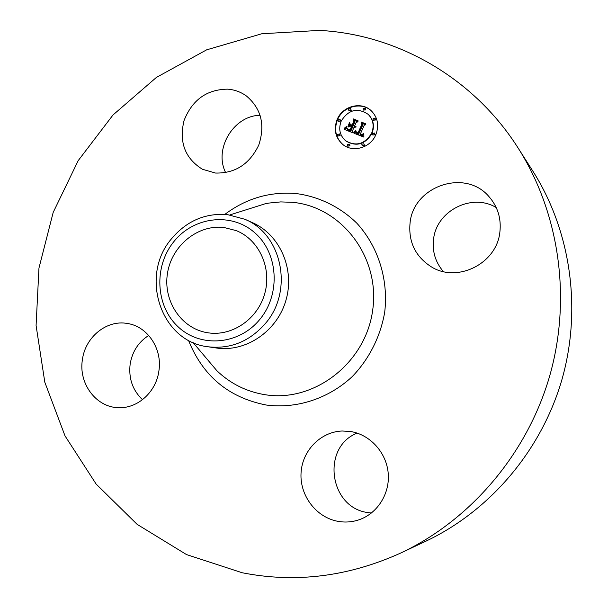 <?xml version="1.0" encoding="UTF-8"?>
<svg xmlns="http://www.w3.org/2000/svg" width="608" height="608" viewBox="0 0 608 608"><rect width="100%" height="100%" fill="white"/><g stroke="black" fill="none" stroke-linecap="round" stroke-linejoin="round"><path stroke-width="0.91" d="M410.073 222.817C413.41 186.132 465.128 168.241 488.961 196.597C497.777 206.682 501.41 218.523 499.875 232.134C496.721 263.75 457.117 283.26 431.201 266.76C415.325 256.47 408.28 241.824 410.073 222.817M443.384 271.571C435.396 262.253 432.136 251.446 433.58 239.142C436.422 210.892 471.8 192.668 496.219 207.548M242.204 572.759L186.519 554.58L137.142 524.362L96.132 484.059L65.018 435.89L44.817 382.234L36.085 325.5L38.958 268.105L53.192 212.39L78.196 160.626L113.02 114.965L156.385 77.429L206.636 49.841L261.774 33.767L319.413 30.4C396.652 34.337 473.229 77.186 518.13 148.04C559.383 212.891 571.892 298.589 549.541 376.489C526.855 454.29 470.531 520.076 401.029 552.892C348.62 576.665 295.678 583.292 242.204 572.759M518.13 148.04L532.828 171.084C570.73 230.69 582.19 308.963 561.807 380.038C541.105 451.014 489.63 511.085 425.76 541.249L401.029 552.892M244.804 219.252C282.097 234.148 293.839 290.837 265.483 323.372C249.645 341.468 230.531 349.273 208.126 346.788L207.921 346.758C160.725 341.582 139.392 276.047 171.388 238.921C186.39 221.084 205.018 212.96 227.27 214.548L244.804 219.252L252.548 222.695C279.832 234.589 295.055 269.116 285.988 300.139C277.195 331.238 245.951 352.412 216.509 348.012L216.098 347.951M259.897 319.306C239.157 344.987 200.708 348.118 178.296 326.967C155.58 306.189 153.588 266.737 173.66 241.885C193.39 216.744 231.108 211.926 254.539 232.56C278.274 252.806 280.987 293.945 259.897 319.306M223.805 227.445L236.39 230.66C258.955 239.75 271.913 267.748 264.852 293.208C258.028 318.729 232.621 336.391 208.529 332.88L206.895 332.622C180.88 328.214 162.868 300.512 167.504 273.136C171.775 245.716 197.661 224.436 223.805 227.445M371.427 513.03L367.612 512.544C328.913 507.391 321.328 446.926 357.17 433.124M142.492 399.707C132.59 390.222 128.478 378.336 130.158 364.04C132.301 351.5 138.487 341.97 148.732 335.449M225.667 172.649C213.598 148.968 233.548 115.558 260.14 115.277M215.49 173.044L202.449 169.267C185.014 158.384 178.874 142.166 184.026 120.62C192.181 99.894 206.735 89.406 227.696 89.156C234.566 89.695 240.791 91.96 246.369 95.942C261.227 108.498 265.362 124.853 258.788 145.008C249.584 164.16 235.152 173.508 215.49 173.044M158.886 371.032C156.18 391.757 138.008 408.363 119.122 407.672C96.444 407.877 78.25 383.58 82.43 359.518C85.356 336.946 106.765 319.595 127.384 323.486C147.47 326.329 162.564 348.772 158.886 371.032M350.451 431.49C370.029 434.515 386.445 452.443 388.208 473.237C390.093 494.03 376.922 514.322 357.914 520.144C351.363 522.15 344.706 522.546 337.949 521.337C316.274 517.476 299.805 495.748 301.028 473.313C302.016 450.855 320.401 431.794 342.16 431.004L350.451 431.49M337.151 119.502C342.6 105.815 361.806 101.012 371.579 111.082C377.857 117.8 379.255 125.727 375.774 134.847C370.5 147.858 352.83 152.942 342.821 144.506C335.35 137.796 333.458 129.458 337.151 119.502M341.202 121.114C348.483 109.607 357.489 107.358 368.212 114.372C373.259 119.67 374.399 125.947 371.64 133.205C364.792 144.248 356.098 146.756 345.542 140.714C339.766 135.424 338.314 128.888 341.202 121.114M353.833 133.053L356.106 130.971L356.326 132.939L358.249 134.034L362.535 124.526L361.95 123.173L365.826 124.701L364.184 125.263L360.346 134.026L361.996 134.49L363.44 133.616L362.284 134.695L360.339 134.292L360.058 134.687L362.345 135.318L363.85 133.882L363.888 137.104L354.152 133.319M353.62 132.27L355.771 130.302L353.826 132.445M356.379 132.05L357.983 133.084L361.866 124.23L361.243 122.041L365.575 123.751L361.608 122.466L362.148 124.26L358.135 133.433L356.379 132.05M344.212 129.36L346.742 127.277L347.35 129.481L350.436 130.986L352.237 126.874L351.72 126.669L350.14 130.302L347.89 129.344L347.031 128.007L347.875 129.063L350.033 129.975L351.515 126.586L350.246 126.084L348.247 127.026L349.858 123.348L350.634 125.37L352.564 126.137L354.502 121.706L353.917 120.133L358.059 121.775L356.182 122.375L354.532 126.152L355.969 126.342L354.244 126.806L356.136 126.958L353.924 127.543L352.298 131.252L352.944 132.84L344.212 129.36M344.166 128.372L346.492 126.487L344.371 128.539M349.425 122.687L347.928 126.7L349.425 122.687M352.161 125.111L353.803 121.349L353.164 118.849L358.044 120.779L353.529 119.267L354.061 121.326L352.268 125.43L350.436 124.427L352.336 125.263M347.32 144.643L349.319 144.073L349.653 145.586L347.662 146.163L347.32 144.643M338.018 119.844L340.032 119.29L340.336 120.764L338.322 121.334L338.018 119.844M337.486 134.512L339.477 133.935L339.811 135.44L337.82 136.017L337.486 134.512M363.067 108.665L365.157 108.148L365.416 109.584L363.326 110.109L363.067 108.665M348.574 109.151L350.626 108.612L350.9 110.071L348.855 110.61L348.574 109.151M374.885 134.497L372.818 135.037L372.522 133.555L374.604 133.023L374.885 134.497M364.192 145.228L362.163 145.791L361.844 144.286L363.873 143.731L364.192 145.228M375.387 119.692L373.289 120.217L373.023 118.765L375.121 118.248L375.387 119.692M354.244 126.806L355.46 127.026M354.532 126.152L355.239 126.54M350.634 125.37L352.891 126.418L354.829 121.995L354.251 120.43L357.838 121.843M348.825 126.753L350.071 123.903M347.685 128.919L350.178 130.203M347.472 129.588L350.77 131.267L352.564 127.156L352.237 126.874M344.379 129.253L344.713 129.534L346.773 127.87M360.058 134.687L362.338 135.614L363.888 134.664M361.585 134.467L360.346 134.026M356.592 133.243L358.576 134.307L362.854 124.815L362.277 123.454L365.606 124.777M354.168 133.327L356.113 131.617M356.82 132.848L356.615 132.324M362.132 124.313L361.57 122.33L365.628 123.933M356.714 132.415L358.18 133.327M350.831 124.86L352.313 125.324M354.054 121.342L353.491 119.138L358.104 120.962M371.731 111.234C361.912 101.354 342.912 106.202 337.493 119.791C333.83 129.641 335.662 137.925 342.988 144.643M345.542 140.714L345.884 140.988C356.425 147.022 365.112 144.522 371.952 133.479C374.71 126.228 373.57 119.958 368.532 114.669L368.212 114.372M347.662 146.163L349.988 145.852L349.319 144.073M338.322 121.334L340.678 121.053L340.032 119.29M337.82 136.017L340.153 135.713L339.477 133.935M363.326 110.109L365.727 109.888L365.157 108.148M348.855 110.61L351.234 110.367L350.626 108.612M372.818 135.037L375.197 134.771L374.604 133.023M362.163 145.791L364.511 145.494L363.873 143.731M373.289 120.217L375.691 119.981L375.121 118.248M247.798 209.266L265.194 203.764L269.048 203.049L280.721 201.909L292.433 202.32C341.514 206.682 380.388 257.138 372.696 310.088C365.735 363.128 314.002 402.808 265.027 394.698C246.483 391.681 230.44 383.694 216.896 370.743L205.116 356.805M224.907 214.343C246.248 198.345 270.005 191.414 296.187 193.557C318.858 196.559 340.009 206.804 356.82 223.182C378.077 246.331 388.558 279.209 384.727 312.018C380.555 336.437 369.208 358.978 352.26 376.58C328.487 398.742 296.552 409.047 266.084 405.004C228.692 397.632 202.821 376.056 188.48 340.29M193.048 342.517L205.101 356.782M247.768 209.274L229.961 214.898M207.921 346.758L216.304 347.981"/></g></svg>
